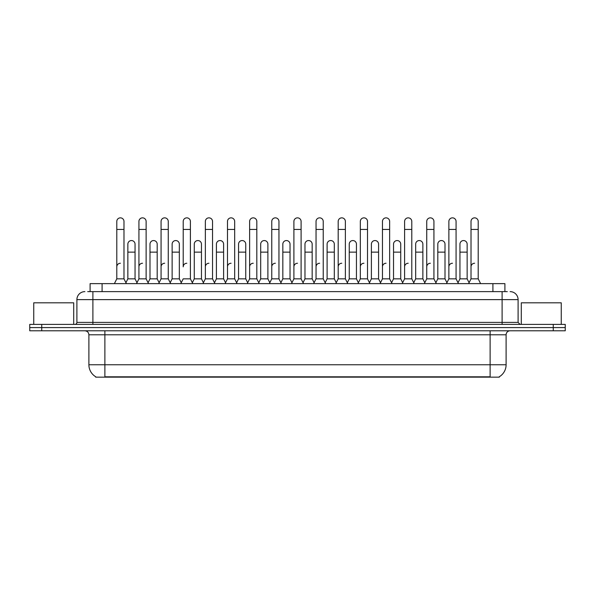 <?xml version="1.0" encoding="UTF-8"?>
<svg xmlns="http://www.w3.org/2000/svg" width="595" height="595" viewBox="0 0 595 595"><rect width="100%" height="100%" fill="white"/><g stroke="black" fill="none" stroke-linecap="round" stroke-linejoin="round"><path stroke-width="0.89" d="M90.098 291.624L90.098 283.637L504.902 283.637L504.902 291.624M499.309 376.754L499.309 377.148L95.691 377.148L95.691 376.754M95.81 376.821A13.99 13.99 0 0 1 88.893 364.757L104.876 364.757L104.876 376.821L490.124 376.821L490.124 364.757L506.107 364.757L506.107 334.784A3.994 3.994 0 0 1 510.101 330.79M88.893 364.757L88.893 334.784C88.655 332.36 87.324 331.028 84.899 330.79M499.19 376.821A13.99 13.99 0 0 0 506.107 364.757M565.25 330.79L565.25 327.592L29.75 327.592L29.75 330.79L41.739 330.79L41.739 327.592L29.75 327.592L29.75 324.394L41.739 324.394L41.739 327.592L565.25 327.592L565.25 330.79L41.739 330.79M87.882 291.624L507.304 291.624M87.696 291.624L92.894 291.624L92.894 299.62L76.904 299.62L76.904 322.393A2.001 2.001 0 0 1 74.91 324.394M84.899 291.624A7.995 7.995 0 0 0 76.904 299.62M510.101 291.624A7.995 7.995 0 0 1 518.096 299.62L518.096 322.393L520.09 324.394M565.25 324.394L565.25 327.592L565.25 324.394L41.739 324.394M114.389 283.637L116.791 278.839L123.983 278.839L126.378 283.637M123.983 278.839L123.983 221.452A3.6 3.6 0 0 0 120.383 217.852A3.6 3.6 0 0 1 120.614 217.859M116.791 278.839L116.791 229.447L123.983 229.447M116.791 229.447L116.791 221.452A3.6 3.6 0 0 1 120.383 217.852M125.917 282.714L127.858 278.839L135.05 278.839L136.991 282.714L138.925 278.839L146.125 278.839L148.519 283.637M135.05 278.839L135.05 244.151A3.6 3.6 0 0 0 131.681 240.559A3.6 3.6 0 0 1 135.05 244.151M127.858 278.839L127.858 252.139L135.05 252.139M127.858 252.139L127.858 244.151A3.6 3.6 0 0 1 131.681 240.559M116.791 266.85A3.6 3.6 0 0 1 120.383 263.25M170.661 283.637L168.259 278.839L161.067 278.839L159.133 282.714L157.192 278.839L150 278.839L148.058 282.714L146.125 278.839L146.125 229.447L138.925 229.447L138.925 278.839L136.53 283.637M138.925 229.447L138.925 221.452A3.6 3.6 0 0 1 142.748 217.859A3.6 3.6 0 0 1 146.125 221.452L146.125 229.447M181.267 282.714L179.333 278.839L172.133 278.839L170.2 282.714L168.259 278.839L168.259 229.447L161.067 229.447L161.067 278.839L158.672 283.637M161.067 229.447L161.067 221.452A3.6 3.6 0 0 1 164.889 217.859A3.6 3.6 0 0 1 168.259 221.452L168.259 229.447M180.806 283.637L183.208 278.839L190.4 278.839L192.795 283.637M190.4 278.839L190.4 221.452A3.6 3.6 0 0 0 186.8 217.852A3.6 3.6 0 0 1 187.031 217.859M186.8 263.25A3.6 3.6 0 0 0 183.208 266.85L183.208 229.447L190.4 229.447M183.208 229.447L183.208 221.452A3.6 3.6 0 0 1 186.8 217.852M202.947 283.637L205.349 278.839L212.541 278.839L214.936 283.637M212.541 278.839L212.541 221.452A3.6 3.6 0 0 0 208.942 217.852A3.6 3.6 0 0 1 209.165 217.859M192.341 282.714L194.275 278.839L201.467 278.839L203.408 282.714L205.349 278.839L205.349 229.447L212.541 229.447M205.349 229.447L205.349 221.452A3.6 3.6 0 0 1 208.942 217.852M157.192 278.839L157.192 244.151A3.6 3.6 0 0 0 153.822 240.559A3.6 3.6 0 0 1 157.192 244.151M150 278.839L150 252.139L157.192 252.139M150 252.139L150 244.151A3.6 3.6 0 0 1 153.822 240.559M179.333 278.839L179.333 244.151A3.6 3.6 0 0 0 175.956 240.559A3.6 3.6 0 0 1 179.333 244.151M172.133 278.839L172.133 252.139L179.333 252.139M172.133 252.139L172.133 244.151A3.6 3.6 0 0 1 175.956 240.559M201.467 278.839L201.467 244.151A3.6 3.6 0 0 0 198.098 240.559A3.6 3.6 0 0 1 201.467 244.151M194.275 278.839L194.275 252.139L201.467 252.139M194.275 252.139L194.275 244.151A3.6 3.6 0 0 1 198.098 240.559M138.925 266.85A3.6 3.6 0 0 1 142.525 263.25M168.259 278.839L168.259 266.85M161.067 278.839L161.067 266.85A3.6 3.6 0 0 1 164.666 263.25M205.349 278.839L205.349 266.85A3.6 3.6 0 0 1 208.942 263.25M227.483 266.85A3.6 3.6 0 0 1 231.083 263.25M247.23 283.637L249.625 278.839L256.817 278.839L256.817 266.85M249.625 266.85A3.6 3.6 0 0 1 253.225 263.25M271.766 266.85A3.6 3.6 0 0 1 275.359 263.25M303.495 283.637L301.1 278.839L293.9 278.839L293.9 266.85A3.6 3.6 0 0 1 297.5 263.25M336.242 282.714L334.308 278.839L327.109 278.839L325.175 282.714L323.234 278.839L316.042 278.839L314.108 282.714L312.167 278.839L312.167 244.151A3.6 3.6 0 0 0 308.798 240.559A3.6 3.6 0 0 1 312.167 244.151M316.042 266.85A3.6 3.6 0 0 1 319.641 263.25M338.183 266.85A3.6 3.6 0 0 1 341.775 263.25M357.922 283.637L360.325 278.839L367.517 278.839L367.517 266.85M360.325 266.85A3.6 3.6 0 0 1 363.917 263.25M386.058 263.25A3.6 3.6 0 0 0 382.459 266.85L382.459 278.839L389.651 278.839L391.592 282.714L393.533 278.839L400.725 278.839L402.659 282.714L404.6 278.839L411.792 278.839L413.733 282.714L415.667 278.839L422.866 278.839L424.8 282.714L426.741 278.839L433.934 278.839L435.867 282.714L437.808 278.839L445.001 278.839L446.942 282.714L448.875 278.839L456.075 278.839L458.009 282.714L459.95 278.839L467.142 278.839L469.083 282.714L471.017 278.839L478.209 278.839L480.611 283.637L478.209 278.839L478.209 221.452A3.6 3.6 0 0 0 474.617 217.852A3.6 3.6 0 0 1 474.84 217.859M404.6 266.85A3.6 3.6 0 0 1 408.2 263.25M426.741 266.85A3.6 3.6 0 0 1 430.334 263.25M448.875 266.85A3.6 3.6 0 0 1 452.475 263.25M471.017 266.85A3.6 3.6 0 0 1 474.617 263.25M73.706 324.394L73.706 302.818L33.744 302.818L33.744 324.394M561.256 324.394L561.256 302.818L521.294 302.818L521.294 324.394M225.089 283.637L227.483 278.839L234.675 278.839L237.078 283.637M234.675 278.839L234.675 221.452A3.6 3.6 0 0 0 231.083 217.852A3.6 3.6 0 0 1 231.306 217.859M227.483 278.839L227.483 229.447L234.675 229.447M227.483 229.447L227.483 221.452A3.6 3.6 0 0 1 231.083 217.852M249.625 278.839L249.625 229.447L256.817 229.447L256.817 278.839L259.219 283.637M249.625 229.447L249.625 221.452A3.6 3.6 0 0 1 253.448 217.859A3.6 3.6 0 0 1 256.817 221.452L256.817 229.447M269.364 283.637L271.766 278.839L278.958 278.839L281.353 283.637M278.958 278.839L278.958 221.452A3.6 3.6 0 0 0 275.359 217.852A3.6 3.6 0 0 1 275.589 217.859M271.766 278.839L271.766 229.447L278.958 229.447M271.766 229.447L271.766 221.452A3.6 3.6 0 0 1 275.359 217.852M214.475 282.714L216.416 278.839L223.608 278.839L225.55 282.714M223.608 278.839L223.608 244.151A3.6 3.6 0 0 0 220.239 240.559A3.6 3.6 0 0 1 223.608 244.151M216.416 278.839L216.416 252.139L223.608 252.139M216.416 252.139L216.416 244.151A3.6 3.6 0 0 1 220.239 240.559M236.617 282.714L238.558 278.839L245.75 278.839L247.684 282.714M245.75 278.839L245.75 244.151A3.6 3.6 0 0 0 242.381 240.559A3.6 3.6 0 0 1 245.75 244.151M238.558 278.839L238.558 252.139L245.75 252.139M238.558 252.139L238.558 244.151A3.6 3.6 0 0 1 242.381 240.559M258.758 282.714L260.692 278.839L267.891 278.839L269.825 282.714M267.891 278.839L267.891 244.151A3.6 3.6 0 0 0 264.515 240.559A3.6 3.6 0 0 1 267.891 244.151M260.692 278.839L260.692 252.139L267.891 252.139M260.692 252.139L260.692 244.151A3.6 3.6 0 0 1 264.515 240.559M301.1 278.839L301.1 229.447L293.9 229.447L293.9 278.839L291.505 283.637M293.9 229.447L293.9 221.452A3.6 3.6 0 0 1 297.723 217.859A3.6 3.6 0 0 1 301.1 221.452L301.1 229.447M325.636 283.637L323.234 278.839L323.234 229.447L316.042 229.447L316.042 278.839L313.647 283.637M316.042 229.447L316.042 221.452A3.6 3.6 0 0 1 319.865 217.859A3.6 3.6 0 0 1 323.234 221.452L323.234 229.447M335.781 283.637L338.183 278.839L345.375 278.839L347.77 283.637M345.375 278.839L345.375 221.452A3.6 3.6 0 0 0 341.775 217.852A3.6 3.6 0 0 1 342.006 217.859M338.183 278.839L338.183 229.447L345.375 229.447M338.183 229.447L338.183 221.452A3.6 3.6 0 0 1 341.775 217.852M360.325 278.839L360.325 229.447L367.517 229.447L367.517 278.839L369.912 283.637M360.325 229.447L360.325 221.452A3.6 3.6 0 0 1 364.147 217.859A3.6 3.6 0 0 1 367.517 221.452L367.517 229.447M392.053 283.637L389.651 278.839L389.651 229.447L382.459 229.447L382.459 278.839L380.064 283.637M382.459 229.447L382.459 221.452A3.6 3.6 0 0 1 386.281 217.859A3.6 3.6 0 0 1 389.651 221.452L389.651 229.447M280.892 282.714L282.833 278.839L290.025 278.839L291.966 282.714M290.025 278.839L290.025 244.151A3.6 3.6 0 0 0 286.656 240.559A3.6 3.6 0 0 1 290.025 244.151M282.833 278.839L282.833 252.139L290.025 252.139M282.833 252.139L282.833 244.151A3.6 3.6 0 0 1 286.656 240.559M303.034 282.714L304.975 278.839L312.167 278.839M304.975 278.839L304.975 252.139L312.167 252.139M304.975 252.139L304.975 244.151A3.6 3.6 0 0 1 308.798 240.559M334.308 278.839L334.308 244.151A3.6 3.6 0 0 0 330.932 240.559A3.6 3.6 0 0 1 334.308 244.151M327.109 278.839L327.109 252.139L334.308 252.139M327.109 252.139L327.109 244.151A3.6 3.6 0 0 1 330.932 240.559M347.316 282.714L349.25 278.839L356.442 278.839L358.383 282.714M356.442 278.839L356.442 244.151A3.6 3.6 0 0 0 353.073 240.559A3.6 3.6 0 0 1 356.442 244.151M349.25 278.839L349.25 252.139L356.442 252.139M349.25 252.139L349.25 244.151A3.6 3.6 0 0 1 353.073 240.559M369.45 282.714L371.392 278.839L378.584 278.839L380.525 282.714M378.584 278.839L378.584 244.151A3.6 3.6 0 0 0 375.214 240.559A3.6 3.6 0 0 1 378.584 244.151M371.392 278.839L371.392 252.139L378.584 252.139M371.392 252.139L371.392 244.151A3.6 3.6 0 0 1 375.214 240.559M414.194 283.637L411.792 278.839L411.792 229.447L404.6 229.447L404.6 278.839L402.205 283.637M404.6 229.447L404.6 221.452A3.6 3.6 0 0 1 408.423 217.859A3.6 3.6 0 0 1 411.792 221.452L411.792 229.447M436.328 283.637L433.934 278.839L433.934 229.447L426.741 229.447L426.741 278.839L424.339 283.637M426.741 229.447L426.741 221.452A3.6 3.6 0 0 1 430.564 217.859A3.6 3.6 0 0 1 433.934 221.452L433.934 229.447M458.47 283.637L456.075 278.839L456.075 229.447L448.875 229.447L448.875 278.839L446.481 283.637M448.875 229.447L448.875 221.452A3.6 3.6 0 0 1 452.698 217.859A3.6 3.6 0 0 1 456.075 221.452L456.075 229.447M478.209 229.447L471.017 229.447L471.017 278.839L468.622 283.637M471.017 229.447L471.017 221.452A3.6 3.6 0 0 1 474.617 217.852M400.725 278.839L400.725 244.151A3.6 3.6 0 0 0 397.356 240.559A3.6 3.6 0 0 1 400.725 244.151M393.533 278.839L393.533 252.139L400.725 252.139M393.533 252.139L393.533 244.151A3.6 3.6 0 0 1 397.356 240.559M422.866 278.839L422.866 244.151A3.6 3.6 0 0 0 419.49 240.559A3.6 3.6 0 0 1 422.866 244.151M415.667 278.839L415.667 252.139L422.866 252.139M415.667 252.139L415.667 244.151A3.6 3.6 0 0 1 419.49 240.559M445.001 278.839L445.001 244.151A3.6 3.6 0 0 0 441.631 240.559A3.6 3.6 0 0 1 445.001 244.151M437.808 278.839L437.808 252.139L445.001 252.139M437.808 252.139L437.808 244.151A3.6 3.6 0 0 1 441.631 240.559M467.142 278.839L467.142 244.151A3.6 3.6 0 0 0 463.773 240.559A3.6 3.6 0 0 1 467.142 244.151M459.95 278.839L459.95 252.139L467.142 252.139M459.95 252.139L459.95 244.151A3.6 3.6 0 0 1 463.773 240.559M488.525 377.148L488.525 376.754M106.475 377.148L106.475 376.754M102.087 291.624L102.087 283.637M492.913 291.624L492.913 283.637M490.124 330.79L490.124 334.784L88.893 334.784M506.107 334.784L490.124 334.784L490.124 364.757L104.876 364.757L104.876 330.79M553.261 330.79L553.261 324.394M92.894 324.394L92.894 322.393L518.096 322.393M76.904 322.393L92.894 322.393L92.894 299.62L502.106 299.62L502.106 324.394M518.096 299.62L502.106 299.62L502.106 291.624"/></g></svg>
